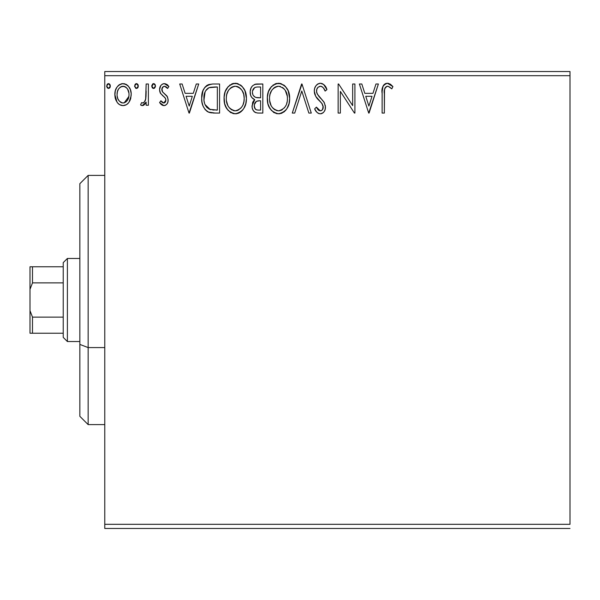 <?xml version="1.0" encoding="UTF-8"?>
<svg xmlns="http://www.w3.org/2000/svg" width="600" height="600" viewBox="0 0 600 600"><rect width="100%" height="100%" fill="white"/><g stroke="black" fill="none" stroke-linecap="round" stroke-linejoin="round"><path stroke-width="0.9" d="M104.767 75.69L570 75.69L570 524.31L104.767 524.31L104.767 75.69L104.767 528.465L570 528.465L104.767 528.465L104.767 524.31L570 524.31L570 75.69L104.767 75.69L104.767 71.535L104.767 75.69M131.062 92.273L131.235 94.567C131.295 88.53 128.558 84.885 123.03 83.625C117.51 84.892 114.78 88.537 114.833 94.567L117.007 102.12C118.425 104.333 120.435 105.502 123.03 105.623C125.632 105.502 127.642 104.333 129.067 102.105L130.725 98.505L131.212 93.615L130.305 89.445L128.34 86.13L125.97 84.27L122.085 83.685L119.43 84.637L116.828 87.36L115.305 90.817L114.863 95.565L116.025 100.387L117.547 102.847L119.573 104.663L123.03 105.623L126.502 104.663L128.52 102.84M146.145 84L148.387 84L146.145 84L145.635 99.157L144.405 101.962L142.942 102.975L141.623 102.63L140.558 104.895L142.02 105.6L143.58 105.285L146.145 102.12L146.145 105.248L148.387 105.248L148.387 84L148.387 105.248L148.387 84L146.145 84L145.8 98.43C145.613 100.703 144.555 102.233 142.627 103.012L141.623 102.63L140.558 104.895L142.26 105.623L146.145 102.12L146.145 105.248L148.387 105.248L146.145 105.248M163.882 105.623L165.75 105.12L167.13 103.762L167.91 101.985L168.097 99.203L166.898 95.925L162.337 91.68L161.97 88.463L162.9 86.918L164.535 86.235L166.335 86.963L167.602 88.47L168.885 86.505L166.958 84.457L164.288 83.625L162.24 84.188L160.718 85.688L159.57 89.767L160.567 93.495L164.91 97.583L165.765 99.15L165.773 101.13L164.678 102.727L162.84 102.78L160.875 100.778L159.57 102.6L161.4 104.61L163.882 105.623C166.77 105.023 168.188 103.163 168.142 100.05L167.422 96.773L162.337 91.68L161.805 89.655C161.835 87.742 162.75 86.61 164.535 86.235L167.602 88.47L168.885 86.505L164.288 83.625C161.115 84.3 159.547 86.347 159.57 89.767L160.305 93.052L165.368 98.227L165.907 100.155L163.748 103.012L160.875 100.778L159.57 102.6L163.882 105.623M207.825 84.907L212.827 84L208.853 84.517L206.715 85.537L204.877 87.308L203.002 90.653L201.69 98.175L202.005 102.195L203.077 106.08L205.11 109.552L208.665 112.2L213.42 113.04L219.585 113.078L219.585 84L212.827 84C205.072 85.058 201.36 89.782 201.69 98.175C201.353 104.137 203.542 108.757 208.26 112.028L215.183 113.078L219.585 113.078L219.585 84L219.585 113.078L213.375 113.032M257.017 84L262.83 84L254.798 84.352L252.435 85.905L251.093 87.885L250.178 91.5L250.597 95.205L251.775 97.5L254.745 99.683L252.653 102.442L252.105 107.273L252.907 109.958L254.678 112.11L257.31 113.002L262.83 113.078L262.83 84L262.83 113.078L262.83 84L257.017 84C252.472 84.705 250.185 87.45 250.155 92.25C250.125 95.73 251.655 98.212 254.745 99.683L252.015 105.87C252.053 110.453 254.288 112.86 258.712 113.078L262.83 113.078L258.712 113.078M294.712 113.078L292.275 113.078L301.597 84L292.275 113.078L294.712 113.078L301.785 91.02L308.858 113.078L311.288 113.078L301.972 84L311.288 113.078L301.972 84L292.275 113.078L294.712 113.078L301.785 91.02L308.858 113.078L311.288 113.078L308.858 113.078M352.665 84L352.665 105.63L338.64 84L338.13 84L338.13 113.078L340.365 113.078L340.365 91.395L354.435 113.078L354.907 113.078L354.907 84L352.665 84L354.907 84L352.665 84L352.665 105.63L338.64 84L338.13 84L338.13 113.078L340.365 113.078L340.365 91.395L354.435 113.078L354.907 113.078L354.907 84L354.907 113.078L354.435 113.078M384.353 93.735L384.6 89.25L385.515 87.225L386.903 86.302L388.222 86.347L391.793 88.845L392.933 86.61L390.54 84.308L387.855 83.273L385.095 83.835L383.062 86.093L382.147 91.492L382.118 113.078L384.353 113.078L384.353 93.735C383.678 90.172 384.713 87.675 387.457 86.235L388.928 86.655L391.793 88.845L392.933 86.61L387.435 83.258C382.995 84.765 381.225 88.162 382.118 93.442L382.118 113.078L384.353 113.078L384.518 89.805M375.952 84L378.39 84L369.067 113.078L378.39 84L375.952 84L372.968 93.323L364.8 93.323L361.815 84L359.377 84L368.7 113.078L378.39 84L375.952 84L372.968 93.323L364.8 93.323L361.815 84L359.377 84L368.7 113.078L359.377 84L361.815 84M320.415 83.258L317.782 83.985L315.832 85.912L314.647 88.395L314.272 91.125L315.712 96.292L321.87 103.403L323.138 106.148L322.5 109.642L320.94 110.767L318.36 110.047L316.395 107.115L314.647 108.9L316.8 112.185L318.36 113.37L320.257 113.82L322.8 113.002L324.21 111.547L325.163 109.387L325.388 105.885L323.85 101.895L317.243 94.02L316.56 91.905L316.845 89.175L318.15 87.188L320.572 86.235L322.222 86.775L323.468 87.998L325.132 91.08L326.947 89.61L323.752 84.51L320.415 83.258C316.358 84.142 314.31 86.76 314.272 91.125C314.595 94.867 316.2 97.995 319.11 100.507L321.87 103.403L323.22 107.16C323.228 109.252 322.252 110.483 320.288 110.843L316.395 107.115L314.647 108.9C315.675 111.653 317.55 113.288 320.257 113.82C323.76 113.07 325.493 110.805 325.455 107.04L324.308 102.608L317.243 94.02L316.507 91.162C316.56 88.365 317.918 86.722 320.572 86.235C322.905 86.94 324.428 88.552 325.132 91.08L326.947 89.61C325.972 86.055 323.798 83.94 320.415 83.258L319.725 83.295M289.665 98.407L288.188 90.773L285.368 86.407L281.025 83.617L275.865 83.633L271.545 86.475L268.425 91.695L267.337 97.238L267.915 103.778L269.993 108.608L273.623 112.38L277.312 113.738L281.205 113.415L284.715 111.323L287.062 108.427L289.043 103.597L289.665 98.407C289.77 90.135 286.035 85.08 278.452 83.258C270.877 85.148 267.157 90.248 267.3 98.55C267.157 106.942 270.93 112.028 278.625 113.82C286.155 111.84 289.83 106.703 289.665 98.407M246.428 98.407L244.95 90.773L242.123 86.407L237.788 83.617L232.627 83.633L228.3 86.475L225.18 91.695L224.1 97.238L224.678 103.778L226.748 108.608L230.377 112.38L234.067 113.738L237.96 113.415L241.47 111.323L243.825 108.427L245.805 103.597L246.428 98.407C246.532 90.135 242.79 85.08 235.208 83.258C227.632 85.148 223.92 90.248 224.062 98.55C223.913 106.942 227.685 112.028 235.38 113.82C242.91 111.84 246.593 106.703 246.428 98.407M196.275 84L198.712 84L189.39 113.078L198.712 84L196.275 84L193.29 93.323L185.123 93.323L182.13 84L179.7 84L189.015 113.078L198.712 84L196.275 84L193.29 93.323L185.123 93.323L182.13 84L179.7 84L189.015 113.078L179.7 84L182.13 84M152.392 87.907L151.74 86.047L153.6 88.47L155.468 86.047L154.41 83.858L152.797 83.858L151.77 85.627L152.197 87.653L154.02 88.418L155.438 86.475M138.322 86.047L137.85 84.45L136.245 83.648L135.053 84.45L134.618 86.475L136.035 88.418L137.858 87.653L138.322 86.047L136.455 83.625L134.595 86.047L136.455 88.47L138.322 86.047M110.363 86.047L109.89 84.45L108.285 83.648L107.1 84.45L106.657 86.475L108.075 88.418L109.898 87.653L110.363 86.047L108.495 83.625L106.635 86.047L108.495 88.47L110.363 86.047M570 71.535L104.767 71.535L570 71.535L570 75.69L570 71.535M384.353 113.078L382.118 113.078M382.147 91.508L382.125 92.468M382.702 86.97L383.558 85.26M383.565 85.245L384.405 84.33M385.125 83.82L385.808 83.512M385.882 83.49L386.415 83.347M387.435 83.258L387.03 83.273M388.26 83.325L390.54 84.308M392.377 85.988L392.933 86.61L391.793 88.845L390.442 87.698M390.082 87.42L388.222 86.355M388.192 86.34L387.18 86.258M387.84 86.265L387.457 86.235M384.99 88.028L384.757 88.627M384.982 88.058L384.487 90.127M383.062 86.093L382.695 86.992M368.888 106.065L365.76 96.3L372.015 96.3L368.888 106.065L365.76 96.3L372.015 96.3L368.888 106.065M340.365 113.078L338.13 113.078L338.13 84L338.64 84M321.03 83.295L322.755 83.835M323.58 84.375L326.947 89.61L325.132 91.08L324.397 89.49M321.435 86.377L320.572 86.235M317.947 87.375L317.55 87.832M317.138 88.5L316.845 89.153M316.56 91.905L316.695 92.595M316.71 92.648L318.532 95.955M318.915 96.435L319.642 97.282M319.92 97.583L320.947 98.655M321.728 99.45L322.485 100.267M323.85 101.895L323.498 101.453M325.388 108.24L325.17 109.365M325.155 109.425L324.218 111.532M323.483 112.433L322.8 113.002M322.125 113.4L321 113.76M319.282 113.708L318.353 113.37M317.558 112.875L316.178 111.42M316.185 111.427L315.825 110.917M314.647 108.9L316.395 107.115L316.733 107.745M317.085 108.345L317.468 108.938M317.483 108.96L317.888 109.523M318.007 109.665L318.697 110.317M318.938 110.468L320.288 110.843M321.57 110.512L322.072 110.145M322.5 109.642L322.995 108.66M323.062 108.42L323.138 106.148M322.433 104.25L322.163 103.823M322.155 103.815L320.513 101.933M318.18 99.532L317.34 98.573M317.272 98.498L316.447 97.425M315.105 95.085L314.655 93.802M314.632 93.72L314.385 92.58M314.355 89.767L314.295 90.435M315.24 86.895L315.817 85.942M315.855 85.883L316.68 84.892M317.782 83.992L316.71 84.855M317.798 83.977L319.673 83.302M321.202 102.653L321.712 103.208M323.19 106.65L323.175 107.812M320.933 113.767L321.593 113.618M325.44 107.632L325.455 107.04M319.695 86.347L320.13 86.265M289.522 100.98L289.32 102.345M289.043 103.605L288.72 104.738M288.368 105.735L287.798 107.07M287.767 107.137L287.077 108.413M286.343 109.515L285.472 110.565M284.183 111.773L283.538 112.252M282.15 113.04L281.22 113.407M277.267 113.73L276.022 113.475M274.35 112.8L273.615 112.38M271.59 110.663L268.755 106.267M268.522 105.69L267.915 103.77M267.525 101.79L267.45 101.183M267.3 98.55L267.337 97.23M267.45 95.903L267.577 95.002M267.923 93.323L268.41 91.74M269.978 88.545L271.538 86.483M272.962 85.155L273.487 84.773M274.905 83.985L275.85 83.64M275.903 83.617L277.147 83.347M278.452 83.258L279.112 83.28M279.788 83.347L281.032 83.625M283.665 84.9L285.375 86.422M288.21 90.81L288.72 92.153M289.358 94.672L289.515 95.767M279.278 113.797L279.93 113.722M277.26 86.347L277.995 86.258M286.635 103.68L287.123 101.775M284.647 107.483L284.168 108.06M279.75 110.722L278.528 110.843C272.423 109.305 269.43 105.21 269.535 98.558L269.655 100.657L269.535 98.558C269.392 91.845 272.392 87.742 278.528 86.235C284.572 87.742 287.535 91.808 287.43 98.422L287.317 96.33L287.43 98.422C287.565 105.09 284.603 109.23 278.528 110.843L279.053 110.82M270.99 105.375L272.04 107.13M271.072 105.54L269.655 100.657M277.478 110.76L274.575 109.59L272.565 107.79L273.735 108.953M274.56 109.575L275.085 109.905M276.457 110.512L277.155 110.7M275.46 86.933L273.817 87.99L276.442 86.55M270.038 94.328L271.642 90.48L273.817 87.99M272.25 89.602L270.87 91.935M269.655 96.45L270.03 94.365M286.95 94.297L286.763 93.645M286.155 92.032L285.3 90.465L287.317 96.337M284.062 88.838L285.3 90.465M279.57 86.31L280.582 86.535M281.153 110.288L280.597 110.498M287.407 99.472L287.31 100.53M255.938 112.718L255.368 112.5M254.678 112.11L254.025 111.555M253.665 111.15L252.915 109.972M252.907 109.958L252.105 107.265M252.653 102.45L252.975 101.752M253.493 100.935L254.017 100.328M253.688 99.15L252.757 98.512M251.775 97.493L250.59 95.19M250.522 94.95L250.417 94.56M250.178 92.835L250.155 92.25M250.252 90.72L250.755 88.68M251.423 87.27L252.353 85.995M256.26 84.037L255.525 84.15M252.847 94.627L252.39 92.25C252.6 88.688 254.475 86.933 258.038 86.985L260.595 86.985L260.595 97.792L255.9 97.448C253.583 96.517 252.413 94.785 252.39 92.25L252.502 93.525M255.765 109.455L254.46 107.483L254.355 104.632L256.403 101.325L259.447 100.778L257.715 100.905M254.355 104.655L254.257 105.817C254.37 102.435 256.103 100.755 259.447 100.778L260.595 100.778L260.595 110.093L258.27 110.093C255.6 109.972 254.257 108.547 254.257 105.817L255.157 108.885M255.233 108.975L255.75 109.44M257.017 109.972L256.17 109.688M256.17 101.468L254.468 104.123M256.785 97.642L259.462 97.792L255.9 97.448M252.593 93.892L252.75 94.387M255.12 97.132L253.305 95.498M252.51 90.983L254.655 87.623M253.913 88.207L253.215 89.123M252.877 89.79L252.562 90.735M254.46 107.483L254.303 106.657M254.257 105.817L254.28 105.225M254.355 104.632L254.67 103.485M259.447 100.778L260.595 100.778L260.595 110.093L258.27 110.093M246.278 100.995L246.075 102.345M245.798 103.605L245.475 104.738M245.13 105.735L244.56 107.07M244.53 107.137L243.825 108.427M243.097 109.515L242.25 110.542M240.93 111.78L240.3 112.252M239.678 112.642L237.975 113.407M236.04 113.797L236.685 113.722M234.022 113.73L232.785 113.475M231.112 112.8L230.377 112.373M228.345 110.663L225.532 106.305M225.285 105.69L224.678 103.8M224.28 101.79L224.205 101.183M224.062 98.55L224.1 97.23M224.212 95.903L224.333 95.002M224.67 93.36L225.18 91.703M226.733 88.545L228.292 86.483M229.725 85.155L230.243 84.773M231.66 83.985L232.605 83.64M232.657 83.617L233.903 83.347M235.208 83.258L235.868 83.28M236.542 83.347L237.795 83.625M240.42 84.9L242.13 86.415M244.965 90.81L245.475 92.153M246.112 94.672L246.27 95.767M225.27 105.66L225.517 106.275M234.015 86.347L234.757 86.258M238.29 86.903L237.345 86.535L239.22 87.435L242.062 90.465L243.697 94.282L244.192 98.422L244.072 96.33M243.915 101.58L244.192 98.422C244.327 105.09 241.358 109.23 235.282 110.843L234.233 110.76L235.282 110.843C229.185 109.305 226.185 105.21 226.298 98.558C226.155 91.845 229.147 87.742 235.282 86.235C241.327 87.742 244.298 91.808 244.192 98.422L243.885 101.775M241.41 107.483L238.327 110.093L235.808 110.82M227.752 105.375L228.795 107.13M226.298 98.558L226.41 96.45L226.298 98.558M227.835 105.54L226.41 100.657M234.233 110.76L231.33 109.59L229.32 107.79L230.49 108.953M231.315 109.575L231.84 109.905M233.212 110.512L233.91 110.7M232.215 86.933L230.572 87.99L233.205 86.55M226.792 94.328L228.397 90.48L230.572 87.99M229.005 89.602L227.625 91.935M243.705 94.297L243.525 93.645M242.91 92.032L242.062 90.465M240.817 88.838L238.335 86.925M236.325 86.31L237.345 86.535M236.505 110.722L237.375 110.498M237.907 110.288L240.923 108.06M243.923 101.573L243.007 104.708M243.045 104.61L243.39 103.68M211.635 112.89L210.045 112.627M211.665 112.898L209.123 112.373M208.26 112.028L208.665 112.2M207.337 111.525L206.558 110.97M205.657 110.153L205.155 109.597M203.077 106.08L202.755 105.218M202.702 105.075L202.343 103.83M202.312 103.718L202.005 102.188M201.847 101.07L201.765 100.177M201.712 99.18L201.817 95.648M203.528 89.483L204.233 88.23M207.255 85.2L206.715 85.537M203.085 106.095L203.303 106.605M207.375 111.547L207.817 111.795M211.013 109.725L209.445 109.282C205.478 106.77 203.64 103.073 203.933 98.175C203.647 93.63 205.32 90.142 208.965 87.72L217.35 86.985L217.35 110.093L209.445 109.282L206.798 107.385L205.08 104.602L210.202 109.538M205.673 90.75L208.965 87.72L207.645 88.5M209.317 87.585L214.942 86.985L210.413 87.3M214.252 110.062L212.625 109.958M205.095 91.875L203.993 99.817L204.157 95.123L205.282 91.477M204.045 100.373L203.993 99.817M204.48 102.825L204.188 101.445M206.843 89.213L205.642 90.802M189.21 106.065L186.075 96.3L192.33 96.3L189.21 106.065L186.075 96.3L192.33 96.3L189.21 106.065M163.208 105.547L162.54 105.33M161.925 104.993L161.422 104.625M161.002 104.265L160.417 103.672M159.57 102.6L160.875 100.778L161.445 101.565M161.67 101.828L162.067 102.225M163.507 102.99L164.235 102.945M164.678 102.735L165.225 102.21M165.368 102.015L165.675 101.438M165.788 101.078L165.81 99.315M165.773 99.165L164.678 97.335M164.347 97.02L162.315 95.392M159.968 92.273L160.305 93.052M159.75 91.47L159.608 90.615M159.585 89.235L159.57 89.767M159.833 87.637L159.975 87.188M160.208 86.602L160.71 85.703M163.215 83.767L163.733 83.662M164.288 83.625L163.748 83.662M164.993 83.677L165.398 83.76M166.455 84.165L166.935 84.45M166.98 84.48L167.962 85.282M168.885 86.505L167.602 88.47L167.025 87.675M166.785 87.398L166.335 86.963M165.03 86.287L164.535 86.235M163.38 86.55L161.85 89.055M161.94 88.575L162.57 92.01M164.047 93.375L164.715 93.87M168.142 100.05L168.127 100.538M167.91 101.977L167.415 103.29M167.13 103.762L166.778 104.227M166.77 104.243L165.195 105.398M164.85 105.502L164.407 105.593M167.602 97.163L167.422 96.773M161.835 90.188L161.805 89.655M165.907 100.155L165.87 100.642M161.145 101.16L160.875 100.778M155.363 86.88L154.417 88.245M153.172 88.41L152.797 88.252M155.438 85.627L153.6 83.625L151.77 86.475M152.797 83.858L153.172 83.685M153.817 83.648L154.395 83.85M154.41 83.858L155.002 84.45M154.928 84.352L155.325 85.11M146.145 102.12L145.83 102.743M143.947 105.067L145.47 103.373M143.587 105.285L142.942 105.532M140.558 104.895L141.623 102.63L142.942 102.975M143.797 102.562L143.25 102.892M144.885 101.235L145.178 100.605M145.44 99.877L145.928 97.538M146.01 96.615L146.145 91.14M140.94 105.172L141.345 105.398M138.203 86.94L137.265 88.245M137.85 87.66L137.273 88.245M136.028 88.41L135.637 88.238M135.645 83.858L136.028 83.685M136.665 83.648L137.257 83.858M137.782 84.352L138.18 85.11M138.21 85.207L137.85 84.45M127.935 103.5L126.51 104.648M119.528 104.64L118.792 104.115M116.07 100.485L115.395 98.692M115.328 98.475L114.96 96.6M114.833 94.567L114.863 93.615M114.945 92.685L115.087 91.785M115.305 90.825L115.605 89.873M116.002 88.867L116.82 87.375M117.953 85.883L118.913 85.005M121.177 83.865L122.04 83.692M123.998 83.692L124.913 83.873M125.993 84.278L126.615 84.623M127.343 85.148L128.325 86.115M129.24 87.352L129.945 88.613M129.067 102.105L131.205 95.565M130.718 98.528L130.05 100.35M129.975 100.523L129.66 101.137M123.03 83.625L122.558 83.648M121.073 86.662L124.433 86.445L123.038 86.235C127.11 87.285 129.097 90.052 129 94.545C129.097 99.06 127.11 101.887 123.038 103.012L123.038 103.012C118.965 101.88 116.977 99.06 117.067 94.545L117.405 91.74L117.067 94.545C116.97 90.052 118.958 87.278 123.038 86.235L125.7 87.06L127.215 88.53M127.605 89.13L128.917 93.135M128.917 95.985L127.59 100.012L125.708 102.135L123.038 103.012L124.44 102.788M122.317 102.953L119.325 101.16L117.84 98.738L117.15 95.97M117.675 98.302L117.84 98.738M120.368 102.135L121.635 102.788M123.038 86.235L121.627 86.453M126.262 87.495L125.333 86.835M124.192 102.863L128.85 96.51M110.243 86.94L109.898 87.653M109.89 87.66L109.305 88.245M107.288 87.907L106.635 86.047M107.692 83.858L108.067 83.685M108.93 83.685L109.305 83.858M109.823 84.352L110.22 85.11M282.465 87.435L284.032 88.808M285.855 105.57L285.337 106.485M282.472 109.545L281.572 110.093M258.562 97.778L257.67 97.74M257.22 97.695L256.335 97.567M253.275 95.453L252.877 94.71M252.39 92.25L252.42 91.62M254.798 87.547L255.3 87.33M258.038 86.985L260.595 86.985L260.595 97.792L259.462 97.792M226.41 96.45L226.785 94.365M242.61 105.57L242.093 106.485M214.942 86.985L217.35 86.985L217.35 110.093L215.88 110.093M205.83 106.058L205.08 104.602M117.067 94.545L117.15 93.135M117.405 91.74L118.462 89.13L120.368 87.06M124.433 86.445L125.7 87.06M128.678 97.38L127.59 100.012M127.192 100.605L126.75 101.167M88.155 347.587L88.155 175.387L88.155 347.587L104.767 347.587L88.155 347.587L88.155 424.612L88.155 347.587L79.845 344.415L88.155 347.587M79.845 183.69L79.845 344.415L79.845 183.69L88.155 175.387L104.767 175.387M79.845 416.31L79.845 344.415L79.845 416.31L88.155 424.612L104.767 424.612M63.233 317.13L63.233 337.388L67.387 341.535L67.387 258.465L63.233 262.612L63.233 317.13L63.233 262.612L67.387 258.465L67.387 341.535L79.845 341.535L67.387 341.535L63.233 337.388L63.233 317.13L32.49 317.13L30 310.642L30 289.358L32.49 282.87L63.233 282.87L32.49 282.87L32.49 266.767L30 266.767L30 289.358L30 266.767L32.49 266.767L32.49 282.87L30 289.358L30 333.233L63.233 333.233L32.49 333.233L32.49 317.13L32.49 333.233L30 333.233L30 310.642L32.49 317.13L63.233 317.13M79.845 258.465L67.387 258.465L79.845 258.465M63.233 266.767L32.49 266.767L63.233 266.767"/></g></svg>
